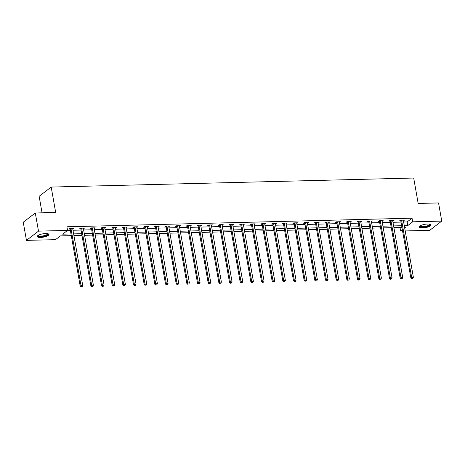 <?xml version="1.0" encoding="UTF-8"?>
<svg xmlns="http://www.w3.org/2000/svg" width="465" height="465" viewBox="0 0 465 465"><rect width="100%" height="100%" fill="white"/><g stroke="black" fill="none" stroke-linecap="round" stroke-linejoin="round"><path stroke-width="0.7" d="M45.617 233.546A5.993 1.68 -10 0 1 48.976 234.453A5.993 1.68 -10 0 1 40.536 237.441A5.993 1.68 -10 0 1 37.177 236.534A5.993 1.68 -10 0 1 45.617 233.546M427.666 224.031A5.993 1.68 -10 0 1 431.026 224.938A5.993 1.68 -10 0 1 422.586 227.926A5.993 1.68 -10 0 1 419.227 227.019A5.993 1.68 -10 0 1 427.666 224.031M42.053 212.819L39.141 196.3L51.197 187.064L413.693 178.037L418.175 203.449L438.547 202.943L441.75 221.096L429.701 230.332L405.201 230.942M402.568 231.012L400.638 231.059L402.347 229.751M400.005 227.449L400.638 231.059M71.296 235.639L60.392 235.906L55.509 239.655L26.453 240.376L38.502 231.14L67.559 230.413L62.676 234.162L71 233.953M38.502 231.14L35.299 212.987L23.25 222.224L26.453 240.376M403.626 222.02L407.166 221.933L412.054 218.19L66.919 226.786L67.559 230.413M67.559 230.39L70.36 230.32M72.988 230.256L81.026 230.059M83.653 229.989L91.692 229.791M94.319 229.727L102.358 229.524M104.985 229.46L113.024 229.262M115.651 229.193L123.69 228.995M126.317 228.931L134.356 228.728M136.983 228.664L145.022 228.46M147.649 228.396L155.688 228.199M158.315 228.129L166.354 227.931M168.981 227.867L177.014 227.664M179.647 227.6L187.68 227.402M190.313 227.333L198.346 227.135M200.979 227.071L209.012 226.868M211.645 226.804L219.678 226.606M222.311 226.536L230.344 226.339M232.977 226.275L241.01 226.071M243.643 226.007L251.675 225.804M254.309 225.74L262.341 225.542M264.974 225.473L273.007 225.275M275.64 225.211L283.673 225.008M286.306 224.944L294.339 224.746M296.972 224.676L305.005 224.479M307.638 224.415L315.671 224.211M318.298 224.147L326.337 223.95M328.964 223.88L337.003 223.682M339.63 223.619L347.669 223.415M350.296 223.351L358.335 223.148M360.962 223.084L369.001 222.886M371.628 222.816L379.667 222.619M382.294 222.555L390.333 222.351M392.96 222.287L400.999 222.09M403.405 220.759L404.498 220.131L400.394 220.23L399.58 220.858L400.685 220.829M392.739 221.026L393.832 220.393L389.728 220.497L388.914 221.119L390.019 221.09M382.073 221.294L383.166 220.66L379.062 220.765L378.248 221.387L379.353 221.357M371.407 221.555L372.5 220.927L368.396 221.026L367.583 221.654L368.687 221.625M360.741 221.822L361.834 221.189L357.73 221.294L356.917 221.915L358.021 221.892M350.075 222.09L351.168 221.456L347.064 221.561L346.251 222.183L347.355 222.154M339.409 222.351L340.502 221.724L336.398 221.822L335.585 222.45L336.689 222.421M328.743 222.619L329.836 221.985L325.733 222.09L324.919 222.712L326.023 222.689M318.077 222.886L319.17 222.253L315.067 222.357L314.253 222.979L315.357 222.95M307.412 223.148L308.504 222.52L304.401 222.619L303.587 223.246L304.691 223.217M296.746 223.415L297.838 222.787L293.735 222.886L292.921 223.514L294.025 223.485M286.08 223.682L287.172 223.049L283.069 223.154L282.255 223.775L283.359 223.746M275.414 223.95L276.506 223.316L272.403 223.421L271.589 224.043L272.693 224.014M264.748 224.211L265.841 223.584L261.737 223.682L260.923 224.31L262.028 224.281M254.082 224.479L255.175 223.845L251.071 223.95L250.257 224.572L251.367 224.549M243.416 224.746L244.509 224.113L240.405 224.217L239.591 224.839L240.701 224.81M232.75 225.008L233.843 224.38L229.739 224.479L228.925 225.107L230.036 225.077M222.084 225.275L223.177 224.642L219.073 224.746L218.259 225.368L219.37 225.345M211.418 225.542L212.511 224.909L208.407 225.014L207.593 225.635L208.704 225.606M200.758 225.804L201.845 225.176L197.741 225.275L196.928 225.903L198.038 225.874M190.092 226.071L191.179 225.444L187.075 225.542L186.262 226.17L187.372 226.141M179.426 226.339L180.513 225.705L176.409 225.81L175.596 226.432L176.706 226.403M168.76 226.606L169.847 225.973L165.743 226.077L164.93 226.699L166.04 226.67M158.094 226.868L159.181 226.24L155.078 226.339L154.264 226.967L155.374 226.937M147.428 227.135L148.515 226.502L144.417 226.606L143.598 227.228L144.708 227.205M136.762 227.402L137.849 226.769L133.751 226.874L132.932 227.495L134.042 227.466M126.096 227.664L127.183 227.036L123.086 227.135L122.272 227.763L123.376 227.734M115.43 227.931L116.517 227.298L112.42 227.402L111.606 228.024L112.71 228.001M104.765 228.199L105.851 227.565L101.754 227.67L100.94 228.292L102.044 228.263M94.099 228.46L95.186 227.833L91.088 227.931L90.274 228.559L91.378 228.53M83.433 228.728L84.52 228.1L80.422 228.199L79.608 228.827L80.712 228.797M72.767 228.995L73.859 228.362L69.756 228.466L68.942 229.088L70.046 229.059M35.299 212.987L55.678 212.476L51.197 187.064M412.054 218.19L412.693 221.817L441.75 221.096M404.265 225.653L407.805 225.566L412.693 221.817M73.627 233.889L81.666 233.686M84.293 233.622L92.332 233.424M94.959 233.354L102.998 233.157M105.625 233.093L113.663 232.889M116.291 232.826L124.329 232.628M126.957 232.558L134.995 232.361M137.623 232.297L145.661 232.093M148.289 232.029L156.327 231.826M158.954 231.762L166.993 231.564M169.62 231.494L177.659 231.297M180.286 231.233L188.325 231.029M190.952 230.966L198.991 230.768M201.618 230.698L209.657 230.501M212.284 230.437L220.323 230.233M222.95 230.169L230.983 229.966M233.616 229.902L241.649 229.704M244.282 229.64L252.315 229.437M254.948 229.373L262.981 229.169M265.614 229.106L273.647 228.908M276.28 228.838L284.313 228.641M286.946 228.577L294.979 228.373M297.612 228.309L305.645 228.112M308.278 228.042L316.31 227.844M318.944 227.78L326.976 227.577M329.609 227.513L337.642 227.309M340.275 227.245L348.308 227.048M350.941 226.984L358.974 226.781M361.601 226.717L369.64 226.513M372.267 226.449L380.306 226.252M382.933 226.182L390.972 225.984M393.599 225.92L401.638 225.717M404.678 227.966L405.526 227.315L404.562 227.339M401.934 227.402L393.896 227.6M391.268 227.67L383.236 227.867M380.603 227.931L372.57 228.135M369.937 228.199L361.904 228.396M359.271 228.466L351.238 228.664M348.605 228.728L340.572 228.931M337.939 228.995L329.906 229.199M327.273 229.262L319.24 229.46M316.607 229.53L308.574 229.727M305.941 229.791L297.908 229.995M295.275 230.059L287.242 230.256M284.609 230.326L276.576 230.524M273.943 230.588L265.91 230.791M263.277 230.855L255.244 231.059M252.611 231.122L244.578 231.32M241.951 231.384L233.912 231.587M231.285 231.651L223.246 231.855M220.619 231.919L212.581 232.116M209.953 232.186L201.915 232.384M199.287 232.448L191.249 232.651M188.621 232.715L180.583 232.913M177.956 232.982L169.917 233.18M167.29 233.244L159.251 233.447M156.624 233.511L148.585 233.715M145.958 233.779L137.919 233.976M135.292 234.04L127.253 234.244M124.626 234.308L116.587 234.511M113.96 234.575L105.921 234.773M103.294 234.842L95.255 235.04M92.628 235.104L84.589 235.307M81.962 235.371L73.923 235.569M407.166 221.933L407.805 225.566M403.574 220.148L403.678 220.753M392.908 220.416L393.012 221.02M382.242 220.683L382.346 221.282M371.576 220.951L371.686 221.549M360.91 221.212L361.02 221.817M350.244 221.48L350.354 222.078M339.578 221.747L339.688 222.346M328.912 222.008L329.022 222.613M318.246 222.276L318.356 222.88M307.58 222.543L307.691 223.142M296.92 222.805L297.025 223.409M286.254 223.072L286.359 223.677M275.588 223.34L275.693 223.938M264.922 223.607L265.027 224.206M254.256 223.868L254.361 224.473M243.59 224.136L243.695 224.734M232.924 224.403L233.029 225.002M222.258 224.665L222.363 225.269M211.592 224.932L211.697 225.537M200.927 225.2L201.031 225.798M190.261 225.461L190.365 226.066M179.595 225.728L179.699 226.333M168.929 225.996L169.033 226.595M158.263 226.263L158.367 226.862M147.597 226.525L147.701 227.129M136.931 226.792L137.036 227.391M126.265 227.06L126.37 227.658M115.599 227.321L115.704 227.926M104.933 227.588L105.038 228.193M94.267 227.856L94.372 228.455M83.601 228.117L83.706 228.722M72.935 228.385L73.04 228.989M401.655 220.579L400.842 221.201L410.857 277.989L411.67 277.361L401.655 220.579A0.767 0.651 52.5 0 0 401.557 220.311L401.498 220.201M412.106 278.483L412.786 278.465L412.106 278.483L411.67 277.361L413.379 277.32L403.364 220.538A0.767 0.651 52.5 0 1 403.364 220.265L403.388 220.154M400.842 221.201A0.767 0.651 52.5 0 0 400.743 220.933L400.365 220.253M410.857 277.989L411.775 278.733M412.786 278.465L413.379 277.32M429.962 224.217A5.185 1.453 -10 0 1 430.119 224.456A5.185 1.453 -10 0 1 425.428 226.798A5.185 1.453 -10 0 1 419.93 226.339A5.185 1.453 -10 0 1 419.976 225.978M429.677 224.165A4.801 1.343 170 0 0 429.677 224.159A4.801 1.343 170 0 1 429.689 224.2A4.801 1.343 170 0 1 425.266 226.345A4.801 1.343 170 0 1 420.244 225.909A4.801 1.343 170 0 1 420.232 225.868A4.801 1.343 170 0 1 420.226 225.821M419.285 226.682A5.952 1.668 170 0 0 425.312 227.042A5.952 1.668 170 0 0 430.857 224.636M47.912 233.732A5.185 1.453 -10 0 1 46.238 235.517A5.185 1.453 -10 0 1 40.775 236.598A5.185 1.453 -10 0 1 37.927 235.493M38.177 235.337A4.801 1.343 170 0 0 38.182 235.383A4.801 1.343 170 0 0 40.873 236.11A4.801 1.343 170 0 0 47.633 233.715A4.801 1.343 170 0 0 47.622 233.674M37.229 236.197A5.952 1.668 170 0 0 40.449 236.848A5.952 1.668 170 0 0 48.808 234.151M390.989 220.846L390.176 221.468L400.191 278.25L401.004 277.628L390.989 220.846A0.767 0.651 52.5 0 0 390.891 220.573L390.833 220.468M401.44 278.75L402.12 278.733L401.44 278.75L401.004 277.628L402.713 277.588L392.698 220.799A0.767 0.651 52.5 0 1 392.698 220.526L392.722 220.422M390.176 221.468A0.767 0.651 52.5 0 0 390.077 221.201L389.699 220.52M400.191 278.25L401.109 278.994M402.12 278.733L402.713 277.588M380.324 221.108L379.51 221.735L389.525 278.518L390.338 277.896L380.324 221.108A0.767 0.651 52.5 0 0 380.225 220.84L380.167 220.736M390.774 279.012L391.454 278.994L390.774 279.012L390.338 277.896L392.047 277.849L382.032 221.067A0.767 0.651 52.5 0 1 382.032 220.794L382.056 220.689M379.51 221.735A0.767 0.651 52.5 0 0 379.411 221.462L379.033 220.782M389.525 278.518L390.449 279.262M391.454 278.994L392.047 277.849M369.658 221.375L368.844 221.997L378.859 278.785L379.673 278.157L369.658 221.375A0.767 0.651 52.5 0 0 369.559 221.108L369.501 220.997M380.108 279.279L380.789 279.262L380.108 279.279L379.673 278.157L381.381 278.117L371.366 221.334A0.767 0.651 52.5 0 1 371.372 221.061L371.39 220.951M368.844 221.997A0.767 0.651 52.5 0 0 368.745 221.729L368.367 221.049M378.859 278.785L379.783 279.529M380.789 279.262L381.381 278.117M358.992 221.642L358.178 222.264L368.193 279.052L369.007 278.425L358.992 221.642A0.767 0.651 52.5 0 0 358.893 221.369L358.835 221.264M369.443 279.546L370.123 279.529L369.443 279.546L369.007 278.425L370.715 278.384L360.7 221.596A0.767 0.651 52.5 0 1 360.706 221.328L360.724 221.218M358.178 222.264A0.767 0.651 52.5 0 0 358.079 221.997L357.701 221.317M368.193 279.052L369.117 279.796M370.123 279.529L370.715 278.384M348.326 221.904L347.512 222.532L357.527 279.314L358.341 278.692L348.326 221.904A0.767 0.651 52.5 0 0 348.227 221.636L348.169 221.532M358.777 279.808L359.457 279.791L358.777 279.808L358.341 278.692L360.05 278.651L350.035 221.863A0.767 0.651 52.5 0 1 350.04 221.59L350.058 221.485M347.512 222.532A0.767 0.651 52.5 0 0 347.413 222.258L347.035 221.578M357.527 279.314L358.451 280.058M359.457 279.791L360.05 278.651M337.66 222.171L336.846 222.799L346.861 279.581L347.675 278.959L337.66 222.171A0.767 0.651 52.5 0 0 337.567 221.904L337.503 221.799M348.111 280.075L348.791 280.058L348.111 280.075L347.675 278.959L349.384 278.913L339.369 222.131A0.767 0.651 52.5 0 1 339.374 221.857L339.392 221.747M336.846 222.799A0.767 0.651 52.5 0 0 336.747 222.526L336.369 221.846M346.861 279.581L347.785 280.325M348.791 280.058L349.384 278.913M326.994 222.439L326.18 223.061L336.195 279.849L337.009 279.221L326.994 222.439A0.767 0.651 52.5 0 0 326.901 222.165L326.837 222.061M337.445 280.343L338.125 280.325L337.445 280.343L337.009 279.221L338.718 279.18L328.703 222.398A0.767 0.651 52.5 0 1 328.709 222.125L328.726 222.014M326.18 223.061A0.767 0.651 52.5 0 0 326.081 222.793L325.703 222.113M336.195 279.849L337.119 280.593M338.125 280.325L338.718 279.18M316.328 222.706L315.514 223.328L325.529 280.11L326.343 279.488L316.328 222.706A0.767 0.651 52.5 0 0 316.235 222.433L316.171 222.328M326.779 280.604L327.459 280.587L326.779 280.604L326.343 279.488L328.052 279.448L318.037 222.659A0.767 0.651 52.5 0 1 318.043 222.386L318.06 222.282M315.514 223.328A0.767 0.651 52.5 0 0 315.415 223.061L315.038 222.38M325.529 280.11L326.453 280.854M327.459 280.587L328.052 279.448M305.662 222.968L304.848 223.595L314.863 280.378L315.677 279.756L305.662 222.968A0.767 0.651 52.5 0 0 305.569 222.7L305.505 222.596M316.113 280.872L316.793 280.854L316.113 280.872L315.677 279.756L317.386 279.709L307.371 222.927A0.767 0.651 52.5 0 1 307.377 222.654L307.394 222.549M304.848 223.595A0.767 0.651 52.5 0 0 304.755 223.322L304.372 222.642M314.863 280.378L315.787 281.122M316.793 280.854L317.386 279.709M294.996 223.235L294.182 223.857L304.197 280.645L305.011 280.017L294.996 223.235A0.767 0.651 52.5 0 0 294.903 222.968L294.839 222.857M305.447 281.139L306.127 281.122L305.447 281.139L305.011 280.017L306.72 279.977L296.705 223.194A0.767 0.651 52.5 0 1 296.711 222.921L296.728 222.811M294.182 223.857A0.767 0.651 52.5 0 0 294.089 223.589L293.706 222.909M304.197 280.645L305.121 281.389M306.127 281.122L306.72 279.977M284.33 223.502L283.516 224.124L293.531 280.906L294.345 280.285L284.33 223.502A0.767 0.651 52.5 0 0 284.237 223.229L284.179 223.124M294.781 281.406L295.461 281.389L294.781 281.406L294.345 280.285L296.054 280.244L286.039 223.456A0.767 0.651 52.5 0 1 286.045 223.183L286.062 223.078M283.516 224.124A0.767 0.651 52.5 0 0 283.423 223.857L283.04 223.177M293.531 280.906L294.455 281.651M295.461 281.389L296.054 280.244M273.664 223.764L272.85 224.392L282.865 281.174L283.679 280.552L273.664 223.764A0.767 0.651 52.5 0 0 273.571 223.496L273.513 223.392M284.115 281.668L284.801 281.651L284.115 281.668L283.679 280.552L285.388 280.505L275.379 223.723A0.767 0.651 52.5 0 1 275.379 223.45L275.402 223.345M272.85 224.392A0.767 0.651 52.5 0 0 272.757 224.118L272.374 223.438M282.865 281.174L283.79 281.918M284.801 281.651L285.388 280.505M262.998 224.031L262.184 224.653L272.199 281.441L273.013 280.814L262.998 224.031A0.767 0.651 52.5 0 0 262.905 223.764L262.847 223.653M273.449 281.935L274.135 281.918L273.449 281.935L273.013 280.814L274.722 280.773L264.713 223.991A0.767 0.651 52.5 0 1 264.713 223.717L264.736 223.607M262.184 224.653A0.767 0.651 52.5 0 0 262.091 224.386L261.708 223.706M272.199 281.441L273.124 282.185M274.135 281.918L274.722 280.773M252.338 224.299L251.519 224.921L261.533 281.709L262.347 281.081L252.338 224.299A0.767 0.651 52.5 0 0 252.239 224.025L252.181 223.921M262.783 282.203L263.469 282.185L262.783 282.203L262.347 281.081L264.056 281.04L254.047 224.252A0.767 0.651 52.5 0 1 254.047 223.985L254.07 223.874M251.519 224.921A0.767 0.651 52.5 0 0 251.426 224.653L251.042 223.973M261.533 281.709L262.458 282.453M263.469 282.185L264.056 281.04M241.672 224.56L240.853 225.188L250.868 281.97L251.681 281.348L241.672 224.56A0.767 0.651 52.5 0 0 241.573 224.293L241.515 224.188M252.117 282.464L252.803 282.447L252.117 282.464L251.681 281.348L253.39 281.308L243.381 224.519A0.767 0.651 52.5 0 1 243.381 224.246L243.404 224.142M240.853 225.188A0.767 0.651 52.5 0 0 240.76 224.915L240.376 224.235M250.868 281.97L251.792 282.714M252.803 282.447L253.39 281.308M231.006 224.828L230.187 225.455L240.202 282.238L241.015 281.616L231.006 224.828A0.767 0.651 52.5 0 0 230.907 224.56L230.849 224.456M241.451 282.732L242.137 282.714L241.451 282.732L241.015 281.616L242.724 281.569L232.715 224.787A0.767 0.651 52.5 0 1 232.715 224.514L232.738 224.403M230.187 225.455A0.767 0.651 52.5 0 0 230.094 225.182L229.71 224.502M240.202 282.238L241.126 282.982M242.137 282.714L242.724 281.569M220.34 225.095L219.527 225.717L229.536 282.505L230.349 281.877L220.34 225.095A0.767 0.651 52.5 0 0 220.241 224.822L220.183 224.717M230.785 282.999L231.471 282.982L230.785 282.999L230.349 281.877L232.058 281.837L222.049 225.054A0.767 0.651 52.5 0 1 222.049 224.781L222.072 224.671M219.527 225.717A0.767 0.651 52.5 0 0 219.428 225.449L219.044 224.769M229.536 282.505L230.46 283.249M231.471 282.982L232.058 281.837M209.674 225.362L208.861 225.984L218.87 282.767L219.683 282.145L209.674 225.362A0.767 0.651 52.5 0 0 209.576 225.089L209.517 224.984M220.119 283.261L220.805 283.243L220.119 283.261L219.683 282.145L221.392 282.104L211.383 225.316A0.767 0.651 52.5 0 1 211.383 225.043L211.406 224.938M208.861 225.984A0.767 0.651 52.5 0 0 208.762 225.717L208.378 225.037M218.87 282.767L219.794 283.511M220.805 283.243L221.392 282.104M199.008 225.624L198.195 226.252L208.204 283.034L209.018 282.412L199.008 225.624A0.767 0.651 52.5 0 0 198.91 225.356L198.851 225.252M209.453 283.528L210.139 283.511L209.453 283.528L209.018 282.412L210.726 282.365L200.717 225.583A0.767 0.651 52.5 0 1 200.717 225.31L200.741 225.205M198.195 226.252A0.767 0.651 52.5 0 0 198.096 225.978L197.712 225.298M208.204 283.034L209.128 283.778M210.139 283.511L210.726 282.365M188.342 225.891L187.529 226.513L197.538 283.301L198.352 282.673L188.342 225.891A0.767 0.651 52.5 0 0 188.244 225.624L188.186 225.513M198.788 283.795L199.473 283.778L198.788 283.795L198.352 282.673L200.06 282.633L190.051 225.851A0.767 0.651 52.5 0 1 190.051 225.577L190.075 225.467M187.529 226.513A0.767 0.651 52.5 0 0 187.43 226.246L187.046 225.566M197.538 283.301L198.462 284.045M199.473 283.778L200.06 282.633M177.677 226.159L176.863 226.781L186.872 283.563L187.686 282.941L177.677 226.159A0.767 0.651 52.5 0 0 177.578 225.885L177.52 225.781M188.122 284.063L188.807 284.045L188.122 284.063L187.686 282.941L189.394 282.9L179.385 226.112A0.767 0.651 52.5 0 1 179.385 225.839L179.409 225.734M176.863 226.781A0.767 0.651 52.5 0 0 176.764 226.513L176.38 225.833M186.872 283.563L187.796 284.307M188.807 284.045L189.394 282.9M167.011 226.42L166.197 227.048L176.206 283.83L177.02 283.208L167.011 226.42A0.767 0.651 52.5 0 0 166.912 226.153L166.854 226.048M177.456 284.324L178.142 284.307L177.456 284.324L177.02 283.208L178.729 283.162L168.719 226.379A0.767 0.651 52.5 0 1 168.719 226.106L168.743 226.002M166.197 227.048A0.767 0.651 52.5 0 0 166.098 226.775L165.714 226.095M176.206 283.83L177.13 284.574M178.142 284.307L178.729 283.162M156.345 226.688L155.531 227.309L165.54 284.098L166.354 283.47L156.345 226.688A0.767 0.651 52.5 0 0 156.246 226.42L156.188 226.31M166.79 284.592L167.476 284.574L166.79 284.592L166.354 283.47L168.063 283.429L158.054 226.647A0.767 0.651 52.5 0 1 158.054 226.374L158.077 226.263M155.531 227.309A0.767 0.651 52.5 0 0 155.432 227.042L155.048 226.362M165.54 284.098L166.464 284.842M167.476 284.574L168.063 283.429M145.679 226.955L144.865 227.577L154.874 284.365L155.688 283.737L145.679 226.955A0.767 0.651 52.5 0 0 145.58 226.682L145.522 226.577M156.124 284.859L156.81 284.842L156.124 284.859L155.688 283.737L157.403 283.697L147.388 226.908A0.767 0.651 52.5 0 1 147.388 226.641L147.411 226.531M144.865 227.577A0.767 0.651 52.5 0 0 144.766 227.309L144.383 226.629M154.874 284.365L155.798 285.109M156.81 284.842L157.403 283.697M135.013 227.216L134.199 227.844L144.208 284.627L145.022 284.005L135.013 227.216A0.767 0.651 52.5 0 0 134.914 226.949L134.856 226.844M145.458 285.121L146.144 285.103L145.458 285.121L145.022 284.005L146.737 283.964L136.722 227.176A0.767 0.651 52.5 0 1 136.722 226.903L136.745 226.798M134.199 227.844A0.767 0.651 52.5 0 0 134.1 227.571L133.722 226.897M144.208 284.627L145.132 285.37M146.144 285.103L146.737 283.964M124.347 227.484L123.533 228.112L133.542 284.894L134.362 284.272L124.347 227.484A0.767 0.651 52.5 0 0 124.248 227.216L124.19 227.112M134.792 285.388L135.478 285.37L134.792 285.388L134.362 284.272L136.071 284.225L126.056 227.443A0.767 0.651 52.5 0 1 126.056 227.17L126.079 227.06M123.533 228.112A0.767 0.651 52.5 0 0 123.434 227.838L123.056 227.158M133.542 284.894L134.466 285.638M135.478 285.37L136.071 284.225M113.681 227.751L112.867 228.373L122.876 285.161L123.696 284.534L113.681 227.751A0.767 0.651 52.5 0 0 113.582 227.478L113.524 227.373M124.126 285.655L124.812 285.638L124.126 285.655L123.696 284.534L125.405 284.493L115.39 227.711A0.767 0.651 52.5 0 1 115.39 227.437L115.413 227.327M112.867 228.373A0.767 0.651 52.5 0 0 112.768 228.106L112.391 227.426M122.876 285.161L123.8 285.905M124.812 285.638L125.405 284.493M103.015 228.019L102.201 228.641L112.21 285.423L113.03 284.801L103.015 228.019A0.767 0.651 52.5 0 0 102.916 227.745L102.858 227.641M113.46 285.917L114.146 285.905L113.46 285.917L113.03 284.801L114.739 284.76L104.724 227.972A0.767 0.651 52.5 0 1 104.724 227.699L104.747 227.594M102.201 228.641A0.767 0.651 52.5 0 0 102.102 228.373L101.725 227.693M112.21 285.423L113.135 286.167M114.146 285.905L114.739 284.76M92.349 228.28L91.535 228.908L101.55 285.69L102.364 285.068L92.349 228.28A0.767 0.651 52.5 0 0 92.25 228.013L92.192 227.908M102.794 286.184L103.48 286.167L102.794 286.184L102.364 285.068L104.073 285.022L94.058 228.239A0.767 0.651 52.5 0 1 94.058 227.966L94.081 227.862M91.535 228.908A0.767 0.651 52.5 0 0 91.436 228.635L91.059 227.955M101.55 285.69L102.469 286.434M103.48 286.167L104.073 285.022M81.683 228.548L80.869 229.169L90.884 285.958L91.698 285.33L81.683 228.548A0.767 0.651 52.5 0 0 81.584 228.28L81.526 228.17M92.128 286.452L92.814 286.434L92.128 286.452L91.698 285.33L93.407 285.289L83.392 228.507A0.767 0.651 52.5 0 1 83.392 228.234L83.415 228.123M80.869 229.169A0.767 0.651 52.5 0 0 80.771 228.902L80.393 228.222M90.884 285.958L91.803 286.702M92.814 286.434L93.407 285.289M71.017 228.815L70.203 229.437L80.218 286.225L81.032 285.597L71.017 228.815A0.767 0.651 52.5 0 0 70.918 228.542L70.86 228.437M81.468 286.719L82.148 286.702L81.468 286.719L81.032 285.597L82.741 285.557L72.726 228.768A0.767 0.651 52.5 0 1 72.726 228.495L72.749 228.391M70.203 229.437A0.767 0.651 52.5 0 0 70.105 229.169L69.727 228.489M80.218 286.225L81.137 286.963M82.148 286.702L82.741 285.557M401.557 220.311L400.743 220.933M390.891 220.573L390.077 221.201M380.225 220.84L379.411 221.462M369.559 221.108L368.745 221.729M358.893 221.369L358.079 221.997M348.227 221.636L347.413 222.258M337.567 221.904L336.747 222.526M326.901 222.165L326.081 222.793M316.235 222.433L315.415 223.061M305.569 222.7L304.755 223.322M294.903 222.968L294.089 223.589M284.237 223.229L283.423 223.857M273.571 223.496L272.757 224.118M262.905 223.764L262.091 224.386M252.239 224.025L251.426 224.653M241.573 224.293L240.76 224.915M230.907 224.56L230.094 225.182M220.241 224.822L219.428 225.449M209.576 225.089L208.762 225.717M198.91 225.356L198.096 225.978M188.244 225.624L187.43 226.246M177.578 225.885L176.764 226.513M166.912 226.153L166.098 226.775M156.246 226.42L155.432 227.042M145.58 226.682L144.766 227.309M134.914 226.949L134.1 227.571M124.248 227.216L123.434 227.838M113.582 227.478L112.768 228.106M102.916 227.745L102.102 228.373M92.25 228.013L91.436 228.635M81.584 228.28L80.771 228.902M70.918 228.542L70.105 229.169"/></g></svg>

